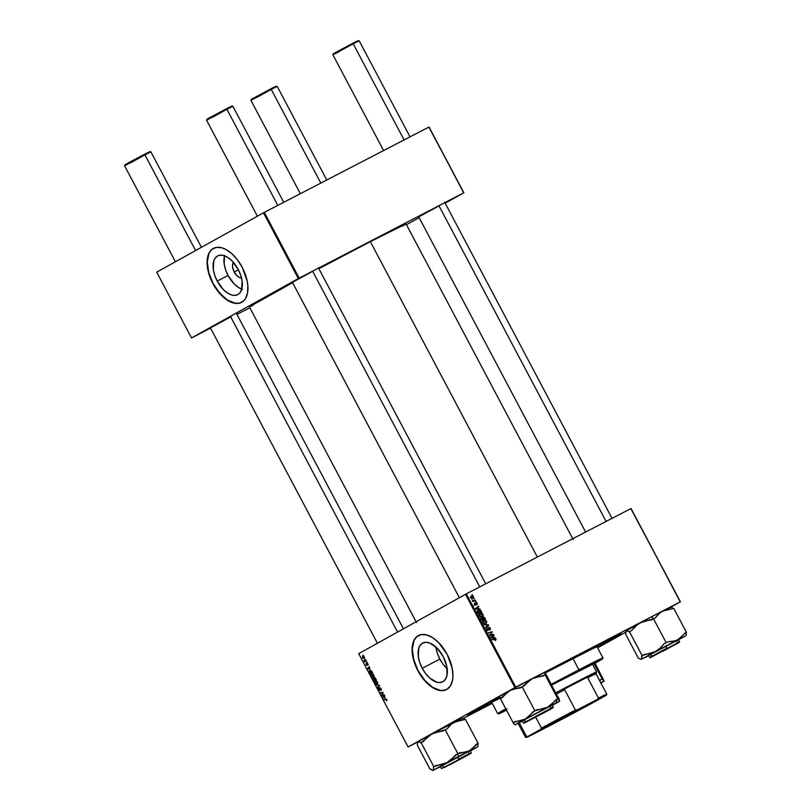 <?xml version="1.0" encoding="UTF-8"?>
<svg xmlns="http://www.w3.org/2000/svg" width="811" height="811" viewBox="0 0 811 811"><rect width="100%" height="100%" fill="white"/><g stroke="black" fill="none" stroke-linecap="round" stroke-linejoin="round"><path stroke-width="1.22" d="M447.317 668.852L443.293 664.462L439.876 659.12L437.362 653.271L435.912 647.006A21.816 12.003 -117.4 0 0 439.876 659.12L422.217 668.274A21.816 12.003 62.6 0 1 422.673 643.062A21.816 12.003 62.6 0 1 443.211 656.596L446.78 666.378L447.033 675.218L445.523 679.192L442.918 681.716L439.43 682.578L436.764 682.183L429.658 677.996L425.633 673.617L422.217 668.274L419.703 662.425L418.314 656.575L418.76 648.182L419.895 645.678L422.501 643.153L425.988 642.292L430.053 643.164L437.159 648.202L443.211 656.596A21.816 12.003 62.6 0 1 442.745 681.808A21.816 12.003 62.6 0 1 422.217 668.274L439.876 659.12A21.816 12.003 -117.4 0 0 447.165 668.71M446.962 689.34L443.83 690.414L440.272 690.414L432.425 687.221L424.629 680.257L418.06 670.575L413.722 659.657L412.282 649.165L413.945 640.69L415.881 637.628L418.608 635.449A30.453 16.757 -117.4 0 0 418.06 670.575L417.858 670.687A30.453 16.757 62.6 0 1 418.506 635.5A30.453 16.757 62.6 0 1 447.165 654.396L452.153 668.041L452.943 675.806L452.497 680.388L450.399 685.924L446.76 689.451L441.894 690.658L438.173 690.11L432.222 687.322L426.302 682.406L417.858 670.687L412.87 657.042L412.079 649.266L412.525 644.694L413.742 640.791L416.895 636.554L421.396 634.557L426.85 634.972L432.8 637.75L438.721 642.667L447.165 654.396A30.453 16.757 62.6 0 1 446.526 689.573A30.453 16.757 62.6 0 1 417.858 670.687L418.06 670.575A30.453 16.757 -117.4 0 0 446.618 689.522M586.1 651.121A86.949 1.166 -27.9 0 1 621.094 633.675A86.949 1.166 -27.9 0 1 597.281 647.259L619.827 634.618L614.86 636.483L544.81 672.755A86.949 1.166 -27.9 0 1 586.1 651.121M370.353 241.658A88.642 1.196 152.1 0 0 318.875 268.694L370.353 241.658L537.348 557.056L370.353 241.658L406.037 223.877A88.642 1.196 152.1 0 0 370.353 241.658M249.362 306.852L292.619 282.725A88.642 1.196 152.1 0 0 249.362 306.842L416.53 622.574M241.83 277.899L239.64 277.585L237.288 276.054L234.227 272.05L238.414 269.82L234.227 272.05A8.982 4.947 62.6 0 1 233.477 262.46M224.485 255.769A21.816 12.003 -117.4 0 0 228.053 275.476L217.216 281.093A21.816 12.003 62.6 0 1 217.672 255.891A21.816 12.003 62.6 0 1 238.211 269.424L240.725 275.274L242.114 281.123L241.668 289.507L239.772 293.035L237.917 294.535L234.44 295.407L231.764 295.011L227.506 293.014L223.268 289.497L217.216 281.093L214.702 275.243L213.313 269.404L213.759 261.01L214.895 258.506L217.51 255.982L219.751 255.212L223.664 255.506L227.921 257.503L232.159 261.03L238.211 269.424A21.816 12.003 62.6 0 1 237.755 294.626A21.816 12.003 62.6 0 1 217.216 281.093L228.053 275.476A21.816 12.003 -117.4 0 0 241.779 289.132M241.962 302.168L238.829 303.243L235.271 303.233L227.425 300.05L219.629 293.085L213.06 283.404L208.721 272.486L207.281 261.994L208.944 253.519L210.88 250.457L213.607 248.278A30.453 16.757 -117.4 0 0 213.06 283.404L212.867 283.505A30.453 16.757 62.6 0 1 213.506 248.328A30.453 16.757 62.6 0 1 242.165 267.224L247.152 280.87L247.882 286.141L247.497 293.217L245.398 298.752L243.128 301.347L238.627 303.344L233.173 302.939L227.232 300.151L223.248 297.09L214.327 286.111L210.363 278.102L207.88 269.86L207.15 264.589L207.525 257.513L209.623 251.978L211.894 249.382L216.395 247.385L221.859 247.791L225.793 249.393L231.784 253.64L237.4 259.763L242.165 267.224A30.453 16.757 62.6 0 1 241.526 302.402A30.453 16.757 62.6 0 1 212.867 283.505L213.06 283.404A30.453 16.757 -117.4 0 0 241.627 302.351M597.595 647.847L625.788 632.174L597.595 647.847M670.981 607.054L680.429 601.803L631.039 508.517L466.315 593.855L515.715 687.14L680.247 601.884L631.039 508.517L680.429 601.803L670.981 607.054M480.041 613.704L479.24 615.954L480.426 616.928L482.281 616.695L483.042 614.464L479.919 613.765L481.612 613.451L482.92 614.262L483.184 615.661L482.069 616.796L480.548 616.958L479.342 616.127L479.058 614.9L479.97 613.734M478.743 608.757L480.213 609.243L475.682 609.122L475.398 608.585L478.602 606.192L477.953 607.267L478.743 608.757L477.953 607.267L478.602 606.192L475.398 608.585L475.682 609.122L480.213 609.243L477.973 609.183L478.743 608.757M496.129 639.19L495.47 640.568L495.318 639.058L491.76 639.484L495.43 638.602L496.129 639.19L494.598 638.673L491.76 639.484L495.703 639.372L495.47 640.568L496.129 639.19M488.557 627.369L487.816 629.965L487.107 630.36L487.816 629.965L486.529 629.731L486.965 627.917L486.519 629.701L488.07 630.39L488.577 628.059L487.999 628.373L488.82 627.785L487.999 628.241L489.854 628.332L489.783 630.056L490.28 628.14L488.496 627.4L489.266 627.278L490.412 628.424L490.209 629.762L489.509 629.64L490.026 628.799L489.104 627.724L488.181 630.319L486.458 629.579L486.965 627.917L486.894 629.427L487.969 629.843L488.516 627.39M483.964 624.764L488.435 624.774L488.729 625.332L485.556 627.785L488.05 625.24L483.964 624.764L488.05 625.24L485.556 627.785L488.729 625.332L488.435 624.774L483.964 624.764M483.721 620.658L482.92 622.909L484.106 623.882L485.971 623.649L486.722 621.429L483.599 620.719L485.292 620.405L486.864 621.763L486.103 623.578L484.603 623.973L483.143 623.253L482.748 621.865L483.65 620.699M471.89 594.727L472.671 595L471.89 594.727M482.981 617.09L484.37 617.293L485.596 619.411L481.714 620.516L480.974 618.225L482.545 617.982L482.981 617.09L480.893 618.834L481.714 620.516L485.596 619.411L484.714 617.729L482.981 617.09M493.909 637.405L495.389 637.892L490.848 637.77L490.564 637.233L493.767 634.841L493.118 635.915L493.909 637.405L493.118 635.915L493.767 634.841L490.564 637.233L490.848 637.77L495.389 637.892L493.139 637.831L493.909 637.405M490.929 634.638L493.544 634.415L489.651 635.52L491.76 632.316L488.232 632.833L492.125 631.728L490.026 634.932L490.929 634.638L490.026 634.932L492.125 631.728L488.232 632.833L491.76 632.316L489.651 635.52L493.544 634.415L489.631 635.358L490.929 634.638M476.868 604.884L476.868 603.566L477.344 603.83L476.817 604.905L476.351 603.131L475.834 604.864L474.78 604.965L474.648 603.12L475.165 604.682L475.722 602.877L476.787 602.897L475.895 602.755L475.327 604.641L474.648 603.12L474.405 604.509L475.611 605.047L476.158 603.171L476.898 604.864M478.145 610.318L477.243 611.96L478.034 613.562L481.916 612.447L480.822 610.582L481.916 612.447L478.034 613.562L477.213 611.818L477.557 610.744L479.119 610.024L480.822 610.582L478.054 610.359M471.292 596.065L470.755 597.636L473.117 598.163L473.583 596.602L471.181 596.126L473.492 596.45L472.975 598.234L470.968 597.94L471.232 596.095M474.019 598.741L474.81 599.025L474.019 598.741M474.323 600.576L475.692 600.708L472.874 601.519L473.229 600.91L472.215 600.16L474.323 600.576L472.215 600.16L473.229 600.91L472.874 601.519L475.692 600.708L473.026 601.296L474.323 600.576M475.57 601.681L476.361 601.955L475.57 601.681M465.494 594.301L358.705 653.666L408.095 746.951L514.884 687.586L465.494 594.301L466.315 593.855L630.857 508.598L680.429 601.803L514.884 687.586L515.715 687.14L466.315 593.855L358.705 653.666L408.095 746.951L514.884 687.586L465.494 594.301M371.539 673.9L373.709 674.782L374.104 676.121L373.465 677.043L371.742 676.556L371.022 674.61L371.539 673.9L371.286 675.908L372.29 676.962L373.597 676.972L373.82 674.985L371.56 673.89M369.877 669.116L367.424 668.548L369.4 666.713L369.877 669.116L369.086 667.635L367.424 668.548L369.877 669.116M386.908 699.711L386.634 700.917L386.3 699.487L383.785 699.447L386.32 699.082L386.634 700.917L386.908 699.711L385.732 699.031L383.785 699.447L386.898 699.69M379.7 687.728L381.14 688.803L380.977 690.394L380.156 688.123L379.862 690.445L378.443 689.411L378.625 688.042L379.639 689.968L379.7 687.728L379.548 690.06L378.565 689.654L379.791 690.485L379.953 688.144L380.977 690.394L381.069 688.661L379.7 687.728M375.99 684.727L379.528 685.842L377.591 687.748L379.021 685.67L375.99 684.727L379.021 685.67L377.591 687.748L379.528 685.842L379.234 685.285L375.99 684.727M375.219 680.855L377.45 681.838L377.764 683.217L377.003 684.048L375.432 683.511L374.712 681.564L375.219 680.855L374.966 682.872L375.969 683.916L377.287 683.937L377.51 681.95L375.25 680.845M362.862 655.156L363.47 655.511L362.862 655.156M374.165 677.438L375.199 677.793L376.395 679.922L373.739 680.48L372.878 678.249L373.983 678.209L374.165 677.438L372.908 678.807L373.739 680.48L376.395 679.922L374.165 677.438M385.043 697.764L382.599 697.196L384.566 695.362L385.043 697.764L384.566 695.362L382.599 697.196L385.043 697.764M382.478 694.814L384.343 694.926L381.687 695.473L382.741 692.746L380.268 692.797L382.924 692.239L381.869 694.976L382.478 694.814L381.869 694.976L382.924 692.239L380.268 692.797L382.741 692.746L381.687 695.473L384.343 694.926L382.478 694.814M367.961 663.915L368.001 665.233L367.251 663.56L367.201 665.121L366.45 665.091L366.045 663.378L366.684 664.868L366.937 663.155L367.961 663.915L367.92 665.284L367.961 663.915L366.937 663.155L366.907 664.736L366.116 664.615L367.069 665.263L367.19 663.58L367.951 663.905M371.651 671.082L372.715 672.968L370.059 673.525L369.309 670.829L370.333 670.352L371.651 671.082L369.674 670.504L369.258 671.924L370.059 673.525L372.715 672.968L371.651 671.082M362.629 656.342L364.078 656.707L364.372 658.451L362.669 658.056L362.568 656.373L362.466 657.741L364.251 658.532L364.362 657.123L362.629 656.342M364.991 659.181L365.609 659.536L364.991 659.181M365.477 660.924L366.491 661.218L364.565 661.624L363.896 660.276L365.477 660.924L363.896 660.276L364.565 661.624L366.491 661.218L365.477 660.924M366.552 662.121L367.16 662.475L366.552 662.121M408.268 746.87L417.635 742.014L408.268 746.87M463.355 718.323L492.226 703.36L463.355 718.323M406.473 224.698L419.135 217.652L406.473 224.698M445.168 203.186L463.862 192.795L429.039 127.013L264.325 212.35L299.147 278.132L463.689 192.866L429.039 127.013L463.862 192.795L445.168 203.186M191.528 337.934L298.326 278.568L263.494 212.796L156.705 272.161L191.528 337.934L298.326 278.568L463.862 192.795L428.867 127.094L264.325 212.35L299.147 278.132L298.326 278.568L263.494 212.796L264.325 212.35L156.705 272.161L191.528 337.934L210.536 328.1L191.528 337.934M236.964 314.404L249.829 307.734L236.964 314.404M418.719 216.872L439.339 205.69L419.206 216.628M292.406 282.319L313.016 271.138L292.893 282.086M210.424 327.897L231.044 316.716L210.911 327.654M249.839 306.73L253.113 305.26M402.621 226.097L405.764 224.15M224.596 255.394L224.15 263.788L225.539 269.637L228.053 275.476L234.105 283.88L238.343 287.398L242.601 289.395M241.496 277.94A8.982 4.947 62.6 0 1 234.227 272.05L232.615 267.235L232.656 264.376L233.578 262.328M499.809 696.821L467.683 714.795L492.034 702.995A86.949 1.166 -27.9 0 1 467.41 715.049A86.949 1.166 -27.9 0 1 499.809 696.821M375.341 679.659L373.739 680.48L375.341 679.659M373.871 678.108L372.908 678.807L373.425 679.233L373.354 678.371L374.236 678.209L374.652 679.8L373.425 679.233L373.82 679.973L374.915 679.659L373.8 678.442M374.236 678.077L374.469 678.817L374.956 677.58L374.388 677.874L375.696 678.594L375.858 679.547L374.956 679.74L374.469 678.817L374.956 679.74L376.122 679.405L374.236 678.108M376.517 683.632L375.969 683.916L376.517 683.632M375.24 682.73L375.463 681.291L377.5 681.919L377.064 683.491L375.24 682.73L375.767 683.359L377.774 683.126L377.064 683.491L377.287 682.183L376.051 681.189L375.118 681.635L375.24 682.73M376.345 680.824L375.452 681.291L376.345 680.824M378.798 686.562L377.358 687.312L378.798 686.562M379.436 685.67L378.504 686.147L379.436 685.67M379.011 685.244L378.372 685.579L379.011 685.244M376.851 684.869L376.243 685.194L376.851 684.869M381.383 689.624L380.795 689.938L381.383 689.624M380.46 687.88L379.953 688.144L380.46 687.88M378.575 688.063L378.565 689.654L378.575 688.063M380.035 689.806L378.838 689.522M386.492 699.183L385.894 699.487L386.492 699.183M385.61 699.062L384.019 699.883L385.61 699.062M383.451 697.43L382.873 697.734L383.451 697.43M384.282 696.325L382.599 697.196L384.282 696.325M384.647 697.673L383.015 697.389L384.292 696.345L384.921 697.531L384.019 696.487L383.015 697.389L384.647 697.673M383.279 694.652L381.687 695.473L383.279 694.652M382.062 694.692L381.444 695.017L382.062 694.692M382.67 693.618L382.001 693.973L382.67 693.618M383.066 692.878L382.417 693.212L383.066 692.878M383.015 692.422L382.062 692.918L383.015 692.422M382.093 692.412L380.501 693.233L382.093 692.412M368.204 664.584L367.657 664.868L368.204 664.584M366.085 663.347L366.116 664.615L366.085 663.347M367.383 663.216L366.754 663.54L367.383 663.216M368.275 668.781L367.707 669.085L368.275 668.781M369.4 666.713L367.424 668.548L369.4 666.713M369.481 669.024L367.849 668.74L369.127 667.696L369.755 668.893L368.853 667.838L367.849 668.74L369.481 669.024M371.651 672.694L370.059 673.525L371.651 672.694M372.168 672.593L370.14 673.018L369.552 671.812L370.82 670.464L369.887 670.95L372.442 672.451L371.032 670.981L369.583 671.244L370.14 673.018L372.168 672.593M371.742 674.346L373.536 675.107L371.742 674.346L372.665 673.87L371.509 674.539L371.631 675.898L372.878 676.678L372.29 676.962L373.384 676.536L371.286 675.908L371.783 674.326M374.094 676.161L373.384 676.536L374.094 676.161M373.536 675.107L373.384 676.536L373.536 675.107M362.679 657.63L363.642 656.363L362.852 656.768L364.372 657.123L363.997 658.106L362.72 657.701L364.585 657.802L363.997 658.106L363.47 656.707L362.689 657.64M366.166 660.793L364.565 661.624L366.166 660.793M480.082 618.57L481.247 618.702M481.683 617.82L483.407 618.458M482.302 620.192L483.599 619.472L482.302 620.192M481.846 620.324L483.143 619.604L481.531 620.172L481.633 618.276L480.882 618.692L482.251 618.266L483.143 619.604L481.846 620.324M481.359 618.763L481.937 619.949L483.143 619.604L483.113 618.55L481.359 618.742M483.143 617.566L483.599 619.472L484.907 619.097L483.599 619.472L483.204 617.536L484.907 619.097L483.609 619.817L484.907 619.097L484.36 618.063L483.66 617.465L482.545 617.901M483.113 618.55L483.204 617.536L481.876 618.266M484.41 623.953L485.759 623.203L484.197 623.395L485.576 623.294L485.252 623.912M483.082 621.145L486.296 621.611L485.759 623.203L484.279 624.014M485.16 624.014L485.586 623.264M483.995 621.135L482.971 621.165M484.197 623.395L482.94 622.939L483.914 621.114L483.204 622.219L484.197 623.395M482.768 621.753L484.664 620.881L486.144 621.378L486.255 622.777L484.512 623.892M487.289 625.788L488.729 625.332L485.454 627.582L487.289 625.788M487.229 630.502L486.762 631.11M494.122 639.332L491.912 639.788L494.598 638.673L493.301 639.392L494.822 639.909M492.561 635.743L494 635.277L491.841 636.686L492.561 635.743M491.436 636.919L492.743 636.189L491.436 636.919M493.372 637.375L490.746 637.578L492.743 636.189L493.372 637.375L492.581 637.811L493.372 637.375L492.743 636.189L491.121 637.365L493.372 637.375M488.394 633.138L492.125 631.728L488.394 633.138M491.294 632.773L492.358 632.185L491.294 632.773M489.682 634.719L490.807 634.101L489.682 634.719M489.499 635.226L490.026 634.932L489.499 635.226M488.729 635.652L489.398 635.418M476.848 603.536L476.594 604.469M475.52 603.526L476.158 603.171L475.52 603.526M474.212 603.931L474.932 603.536L474.212 603.931M474.759 604.955L475.327 604.641L474.759 604.955M475.51 604.489L474.04 605.351M477.395 607.094L478.835 606.628L476.675 608.037L477.395 607.094M476.27 608.27L477.578 607.54L476.27 608.27M478.206 608.726L476.067 609.132L476.858 608.686L475.57 608.929L476.767 608.149L475.53 608.838L477.578 607.54L478.206 608.726L477.415 609.162L478.206 608.726L477.578 607.54L475.956 608.716L478.206 608.726M477.517 610.795L481.227 612.143L477.841 613.217L477.253 612.021L478.348 610.764L477.223 611.393M478.52 610.784L477.679 610.764M479.93 612.863L477.953 613.43L479.93 612.863M476.98 611.524L479.544 610.511L481.227 612.143L478.247 612.994L477.669 611.687L478.237 610.825M479.402 614.18L482.616 614.647L482.069 616.248L479.98 616.735L480.517 616.441L479.25 615.985L479.717 614.576L480.031 616.198L482.069 616.248L480.588 617.059M480.315 614.17L479.291 614.211M480.73 616.989L482.748 615.042L481.795 613.988L480.224 614.15M480.173 614.18L479.078 614.789M480.771 616.968L482.069 616.248M472.286 597.332L471.809 598.893M472.286 598.467L472.438 597.798M472.843 597.748L470.775 597.656L471.515 596.501L473.259 596.764L471.718 598.376L472.904 597.717L471.252 597.707L471.515 596.501L470.603 597.008M471.424 596.551L470.167 597.251M472.701 601.194L473.229 600.91L472.701 601.194M471.596 598.447L473.34 597.089L472.701 596.349L471.515 596.501M463.416 757.18L444.022 767.632L463.416 757.18M449.74 764.783L469.133 754.331L449.74 764.783M130.591 162.808L144.916 154.84L144.267 154.425L127.084 163.822M144.916 154.84L124.59 165.789L125.087 164.724L132.477 160.649L144.267 154.425L144.916 154.84L195.583 250.548L144.916 154.84L150.907 151.86L144.916 154.84M397.583 632.053L230.709 316.888L397.583 632.053M128.675 163.021L130.591 162.028M146.436 153.614L149.102 152.133M149.782 151.728L144.267 154.425L149.984 151.576L150.907 151.86L201.432 247.294M212.563 117.23L226.898 109.272L226.249 108.856L207.748 118.751L231.764 106.16M545.397 711.612L525.994 722.064L545.397 711.612M479.777 586.89L312.691 271.31L479.777 586.89M283.728 202.304L232.889 106.282L231.966 106.008L226.249 108.856L226.898 109.272L232.889 106.282L226.898 109.272L277.778 205.376L226.898 109.272L206.572 120.221L206.856 119.298L209.066 118.254M231.084 106.555L228.408 108.045M212.573 116.46L210.657 117.443M253.397 98.374L274.098 87.172L270.59 88.977L271.229 89.392L277.22 86.402L271.229 89.392L320.832 183.073L271.229 89.392L250.913 100.341L300.334 193.687M256.915 96.57L254.989 97.563M326.772 179.991L277.22 86.402L276.095 86.27M275.416 86.676L272.749 88.156M256.905 97.35L271.229 89.392L270.59 88.977L251.187 99.418L250.913 100.331M671.711 646.134L652.318 656.606L671.711 646.134M353.211 43.814L359.202 40.834L353.211 43.814L404.091 139.928L353.211 43.814L332.885 54.763L353.211 43.814L352.562 43.399L353.211 43.814M358.077 40.702L335.379 52.806M439.004 205.862L606.091 521.432L439.004 205.862M354.731 42.588L357.398 41.108M410.042 136.846L359.202 40.834L358.016 40.651L352.562 43.399L333.169 53.85L332.885 54.763L383.603 150.542M336.97 51.995L338.897 51.002M338.886 51.782L332.885 54.763M449.598 761.022L458.641 756.45L457.728 753.824L447.114 762.563L433.814 766.628L421.152 742.704L431.918 733.864L445.219 729.809L457.891 753.723L455.741 754.869L449.598 761.022M454.535 762.299L470.329 753.693L454.535 762.299M470.096 750.804L457.536 757.16L458.61 759.187L457.536 757.16L440.363 766.507L441.437 768.534L471.15 753.257L454.16 762.056M417.503 742.714L417.31 745.187L429.972 769.102L417.31 745.187L417.645 741.984L434.554 732.668L443.08 730.954L447.023 728.876L450.156 725.044L454.069 722.195L465.443 719.377L478.115 743.292L469.265 750.905L457.891 753.723L445.219 729.809L447.023 728.876L452.001 723.483L461.935 718.658M465.108 719.6L462.757 718.13L465.108 719.6M477.78 746.495L478.115 743.292L465.443 719.377L454.069 722.195L431.918 733.864L463 718.181M439.106 767.226L432.922 770.44L430.317 768.879L432.01 770.126M417.858 741.71L421.152 742.704L433.814 766.628L433.165 770.257L477.456 746.921L470.38 750.895L477.699 746.738L467.045 751.838L459.695 752.79L457.728 753.824L458.641 756.45L471.333 749.617L476.31 744.224L478.115 743.292L477.922 745.755M441.437 768.534L454.403 762.381L471.333 752.709L458.61 759.187L471.333 752.709L470.258 750.672L440.799 766.334M457.891 753.723L455.741 754.869L457.891 753.723M440.474 766.73L433.165 770.257L447.114 762.563L441.742 764.621L435.963 765.472L433.479 766.851L433.479 769.832L432.668 770.349M435.963 765.472L433.479 766.851L435.963 765.472M419.905 742.187L420.808 742.927L423.301 741.558L427.204 737.229L431.918 733.864L417.969 741.548L419.905 742.187M500.042 696.051L503.225 694.51M549.959 705.773L556.164 702.823L556.914 699.335L547.607 707.212L534.855 710.801L522.193 686.876L532.401 678.513L545.154 674.934L557.816 698.849L555.768 699.913L549.959 705.773M524.93 722.277L550.963 708.246L546.411 711.46L524.301 722.895L543.867 712.839L552.808 707.922L550.963 708.246L525.771 721.861M552.24 705.104L553.315 707.131L550.963 708.246L553.315 707.131L551.804 708.5L526.248 722.054C521.372 724.294 524.93 722.854 523.419 722.966L522.689 720.695L552.24 705.104L549.888 706.209L550.963 708.246L549.888 706.209L522.568 720.857M499.718 696.173L510.038 690.374L500.407 698.656L513.069 722.571L500.407 698.656L502.344 697.602L507.818 691.783L524.018 682.913L534.915 677.418L543.106 675.999L545.256 674.914L544.465 672.451L558.982 698.677L559.661 701.16L545.154 674.934L544.485 672.451L546.31 674.762L559.702 700.968L551.713 705.682M499.688 696.355L500.509 698.636L499.819 696.852L469.214 714.116A84.922 1.146 -27.9 0 1 499.819 696.862L499.688 696.355M513.069 722.571L514.914 724.882L525.234 719.073L513.069 722.571M499.698 696.173L512.44 689.289L520.256 687.931L524.241 685.812L530.049 679.953L544.465 672.451L510.038 690.374L522.193 686.876L534.855 710.801L525.234 719.073L554.43 703.695L559.681 701.17L552.362 705.327M522.456 721.161L517.54 723.29L547.607 707.212L542.458 709.067L536.902 709.737L532.918 711.845L529.451 715.961L525.234 719.073L520.307 720.898L515.015 721.526L513.17 722.56L514.914 724.882L522.456 721.161M559.702 700.968L557.917 698.839L556.914 699.335L556.164 702.823L559.661 701.16M557.816 698.849L555.768 699.913L557.816 698.849M536.902 709.737L532.918 711.845L536.902 709.737M594.108 663.793L602.147 678.969L599.643 680.642L602.249 678.959L594.108 663.793M600.495 682.943L603.992 681.281L603.901 680.591L595.081 663.246L603.901 680.591L602.249 678.959L600.099 680.034L602.249 678.959L603.992 681.281L600.951 683.105L604.033 681.24M600.789 682.791L604.023 681.281M625.798 631.688L625.605 634.161L626.264 630.532L629.103 631.901L631.597 630.532L635.5 626.204L640.214 622.838L645.597 620.78L651.375 619.928L655.318 617.85L658.451 614.018L662.364 611.17L651.74 616.715L653.352 618.874L651.74 616.715L662.364 611.17L673.738 608.351L686.41 632.266L677.56 639.879L672.988 641.41L667.99 641.765L664.037 643.853L660.134 648.171L655.42 651.537L642.119 655.602L641.775 658.806L640.964 659.323L638.267 658.076L625.605 634.161L638.267 658.076L640.305 659.1M662.83 651.274L679.446 642.231L662.83 651.274M678.391 639.778L679.628 641.683L667.037 648.557L679.557 642.17L650.179 657.721L666.906 648.171L665.831 646.134L666.906 648.171L649.895 657.386L662.455 651.03M649.733 657.518L648.658 655.481L678.543 639.646L649.094 655.308M647.401 656.2L686.005 635.712L675.34 640.812L667.99 641.765L664.037 643.853L660.134 648.171L655.42 651.537L677.56 639.879L686.41 632.266L673.738 608.351L662.364 611.17L670.231 607.632M626.153 630.684L629.448 631.678L642.119 655.602L629.448 631.678L631.597 630.532L637.74 624.379L651.74 616.715L640.214 622.838L653.514 618.783L666.186 642.697L653.514 618.783L655.318 617.85L660.296 612.457L671.295 607.155M673.404 608.574L671.052 607.104L673.404 608.574M686.076 635.469L686.41 632.266L684.606 633.198L686.065 632.489L686.218 634.729M625.94 630.958L640.214 622.838L625.91 631.07M666.186 642.697L664.037 643.853L666.186 642.697M644.258 654.447L641.775 655.825L641.46 659.231L655.42 651.537L650.037 653.595L644.258 654.447L641.775 655.825L644.258 654.447M648.77 655.704L640.964 659.323M583.17 652.743L585.471 651.507L583.17 652.743M574.36 673.12A49.4 0.669 -27.9 0 1 594.25 663.216A49.4 0.669 -27.9 0 1 592.547 664.341L551.723 684.981A49.4 0.669 -27.9 0 1 574.36 673.12M578.922 669.805A59.548 0.801 152.1 0 0 551.348 684.261A59.548 0.801 -27.9 0 1 578.922 669.805L572.911 658.451A59.548 0.801 152.1 0 0 545.043 673.059L596.886 646.509A59.548 0.801 152.1 0 0 572.911 658.451L578.922 669.805A59.548 0.801 -27.9 0 1 602.897 657.873A59.548 0.801 152.1 0 0 578.922 669.805L578.922 670.585L578.922 669.805M499.981 697.318A59.548 0.801 152.1 0 0 491.638 702.235L497.65 713.599A59.548 0.801 -27.9 0 1 505.78 708.804A59.548 0.801 152.1 0 0 497.66 713.609L498.572 713.893A58.868 0.791 -27.9 0 1 506.105 709.422M506.49 710.152A58.868 0.791 -27.9 0 1 498.572 713.893L506.49 710.152M551.662 684.869A58.868 0.791 -27.9 0 1 578.922 670.585L551.662 684.869M585.116 651.659L585.116 651.659A84.922 1.146 -27.9 0 1 619.31 634.638A84.922 1.146 -27.9 0 1 597.271 647.229L618.063 635.54L613.207 637.365L544.83 672.785A84.922 1.146 -27.9 0 1 585.116 651.659M492.013 702.955A84.922 1.146 -27.9 0 1 469.204 714.116L492.013 702.955M586.921 666.693A47.373 0.639 -27.9 0 1 578.304 671.437M596.703 646.691L594.818 647.857M500.894 697.845L491.638 702.245L500.113 697.247M592.679 664.584L601.478 659.211L578.922 670.585A58.868 0.791 -27.9 0 1 602.624 658.796A58.868 0.791 -27.9 0 1 592.679 664.584M506.946 708.946L498.572 713.883M587.458 666.389L585.39 667.544M541.718 729.079L589.556 703.786L558.343 720.979L538.261 731.137L548.266 725.47L594.585 701.312L561.293 719.428L541.403 729.251L588.725 704.13L541.718 729.079M592.365 664.006L596.572 671.944A47.373 0.639 152.1 0 0 555.849 692.776A47.373 0.639 -27.9 0 1 596.572 671.944L596.004 673.779A46.014 0.618 152.1 0 0 587.701 677.753L598.467 698.078L597.2 699.498A45.335 0.608 -27.9 0 1 606.486 695.027A45.335 0.608 -27.9 0 1 604.986 696.01L592.071 703.188A45.335 0.608 -27.9 0 1 555.535 722.662L535.645 732.972A45.335 0.608 -27.9 0 1 526.359 737.452A45.335 0.608 -27.9 0 1 527.86 736.459L540.775 729.282A45.335 0.608 -27.9 0 1 577.31 709.807L540.775 729.282L541.484 728.116L540.775 729.282L526.511 737.422L604.986 696.01L577.31 709.807L575.415 710.02A46.014 0.618 152.1 0 0 541.484 728.116L535.686 717.177L541.484 728.116A46.014 0.618 -27.9 0 1 575.415 710.02L564.649 689.695L562.925 689.826L588.796 676.425L562.925 689.826L588.796 676.425L587.701 677.753L598.467 698.078L597.2 699.498L577.31 709.807L575.415 710.02L564.649 689.695A46.014 0.618 152.1 0 0 556.498 693.993A46.014 0.618 -27.9 0 1 564.649 689.695L562.925 689.826A46.693 0.629 -27.9 0 1 588.796 676.425L587.701 677.753A46.014 0.618 -27.9 0 1 596.004 673.779A46.014 0.618 -27.9 0 1 594.929 674.509M596.572 671.944A47.373 0.639 -27.9 0 1 589.82 675.908L589.658 676.658M527.86 736.459L526.521 736.429L519.293 722.773L526.521 736.429A46.014 0.618 152.1 0 0 525.447 737.169A46.014 0.618 -27.9 0 1 526.521 736.429L527.86 736.459M596.004 673.769L606.77 694.104A46.014 0.618 152.1 0 0 598.467 698.078A46.014 0.618 -27.9 0 1 606.77 694.104A46.014 0.618 -27.9 0 1 605.695 694.845M590.925 703.025L589.556 703.786L590.925 703.025M236.386 313.31L237.299 313.593M318.368 267.742L319.281 268.015M444.681 202.284L445.604 202.568M406.037 223.887L573.215 539.609M483.883 621.135L482.575 621.855M480.193 614.17L478.895 614.9M442.107 765.462L444.022 767.632M124.59 165.789L175.409 261.76M210.363 327.786L377.409 643.265M441.671 764.641L442.025 765.31M236.68 313.857L403.432 628.799M468.413 751.523L469.133 754.331M524.078 719.884L526.004 722.064M459.381 597.697L292.345 282.218M257.391 216.192L206.572 120.221M551.115 708.763L550.395 705.955M485.718 583.808L318.662 268.279M676.709 640.508L677.428 643.305M444.975 202.831L612.031 518.351M418.658 216.76L585.603 532.046M649.966 653.615L650.321 654.284M650.402 654.436L652.318 656.606M469.417 753.419L470.329 753.693M427.275 737.452L426.363 737.169M432.415 770.298L432.922 770.45M535.564 677.955L535.848 677.033M551.399 707.841L552.311 708.125M525.082 721.78L524.798 722.692M635.571 626.427L634.658 626.143M677.712 642.393L678.625 642.677M593.936 662.617L594.25 663.216M596.886 646.509L602.897 657.873L602.624 658.796M538.423 730.589L538.261 731.137M518.128 723.361L525.437 737.169L526.359 737.452M594.037 701.15L594.585 701.312M606.77 694.115L606.486 695.027"/></g></svg>
